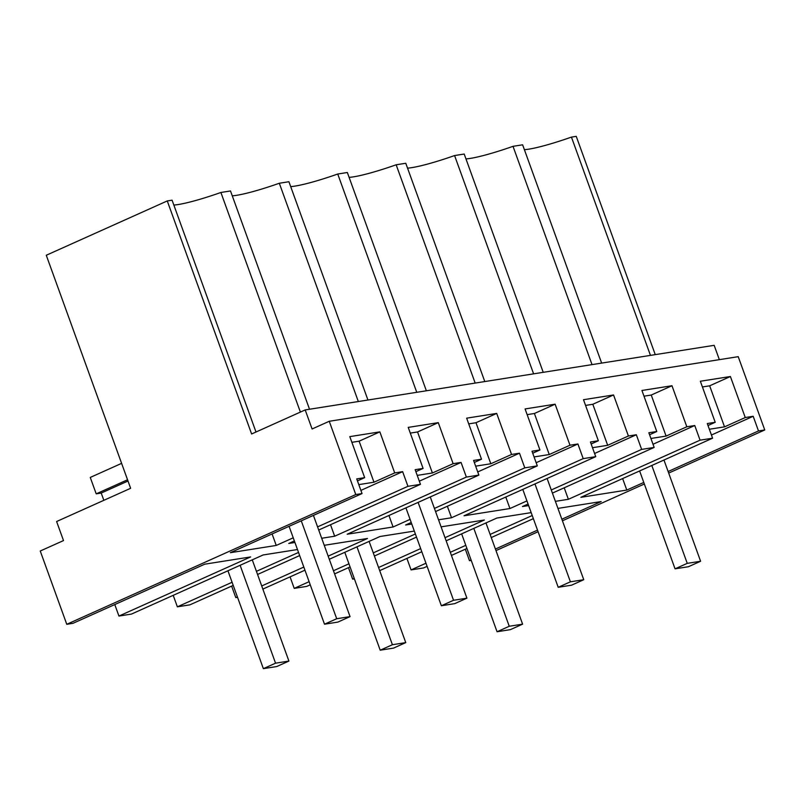 <?xml version="1.0" encoding="UTF-8"?>
<svg xmlns="http://www.w3.org/2000/svg" width="805" height="805" viewBox="0 0 805 805"><rect width="100%" height="100%" fill="white"/><g stroke="black" fill="none" stroke-linecap="round" stroke-linejoin="round"><path stroke-width="1.21" d="M355.78 494.552L66.775 624.298L40.25 551.012L63.504 540.578L56.612 521.519L130.631 488.293L46.277 255.255L167.269 200.938L251.623 433.976L305.196 409.926L312.088 428.974L329.245 421.277L355.78 494.552L362.039 493.566L356.736 478.915L364.665 477.657L349.803 436.622L379.849 431.872L394.712 472.907L402.641 471.66L407.944 486.321L420.462 484.338L415.159 469.687L423.088 468.43L408.226 427.395L438.272 422.645L453.135 463.68L461.064 462.432L466.367 477.083L478.884 475.111L473.582 460.45L481.511 459.202L466.659 418.167L496.705 413.418L511.557 454.453L519.487 453.205L524.79 467.856L537.307 465.884L532.004 451.223L539.934 449.975L525.081 408.94L555.128 404.191L569.98 445.225L577.91 443.978L583.212 458.629L595.74 456.656L590.427 441.995L598.356 440.748L583.504 399.713L613.551 394.963L628.403 435.998L636.332 434.75L641.645 449.401L654.163 447.429L648.85 432.768L656.779 431.52L641.927 390.475L671.974 385.736L686.826 426.771L694.755 425.523L700.068 440.174L712.586 438.202L707.283 423.541L715.212 422.293L700.35 381.248L730.397 376.509L745.259 417.543L753.188 416.286L758.491 430.947L764.75 429.961L668.683 473.078M406.907 558.429L411.063 569.91L423.581 567.938L427.103 566.358M348.485 567.656L352.64 579.147L354.391 578.865M290.062 576.883L294.217 588.375L306.735 586.392L310.247 584.812M231.629 586.11L235.795 597.602L237.535 597.32M173.206 595.338L177.372 606.829L189.889 604.847L233.219 585.396M114.783 604.565L118.939 616.056L131.467 614.074L263.154 554.957L297.478 549.533M66.775 624.298L73.034 623.301L204.732 564.184L250.637 556.929L118.939 616.056M465.33 549.191L469.486 560.683L471.237 560.411M555.39 501.344L568.37 499.301L700.068 440.174M528.07 504.031L522.465 506.546L528.623 505.57M552.401 493.103L654.163 447.429M595.74 456.656L464.042 515.774L509.947 508.529L526.933 500.901M551.274 489.973L641.645 449.401M438.544 519.799L451.525 517.756L583.212 458.629M411.214 522.485L405.619 525.001L411.778 524.035M435.555 511.557L537.307 465.884M478.884 475.111L347.186 534.228L393.092 526.983L410.087 519.356M434.418 508.428L524.79 467.856M321.688 538.263L334.669 536.211L466.367 477.083M294.368 540.95L288.764 543.456L294.922 542.49M318.71 530.022L420.462 484.338M362.039 493.566L230.341 552.693L276.246 545.438L293.231 537.81M317.573 526.883L407.944 486.321M177.372 606.829L232.092 582.267M256.423 571.339L298.524 552.431M257.56 574.468L299.661 555.571M324.244 545.307L367.493 538.475L328.158 556.134M235.795 597.602L237.384 596.887M261.716 585.96L303.817 567.062M262.853 589.089L304.954 570.192M329.295 559.264L380.01 536.502L414.323 531.079M294.217 588.375L309.12 581.683M333.451 570.755L348.937 563.802M373.279 552.874L415.38 533.977M334.588 573.895L350.074 566.941M374.406 556.014L416.507 537.116M441.09 526.852L484.338 520.02L445.014 537.68M352.64 579.147L354.23 578.433M378.571 567.505L420.673 548.597M379.698 570.634L421.81 551.737M446.141 540.809L496.856 518.048L531.179 512.624M411.063 569.91L425.966 563.228M450.307 552.3L465.783 545.347M490.124 534.419L532.226 515.522M451.434 555.43L466.92 548.487M491.261 537.559L533.363 518.651M557.935 508.398L601.184 501.565L561.86 519.215M469.486 560.683L471.076 559.968M495.417 549.05L537.519 530.143M495.981 550.61L538.092 531.713M562.423 520.785L644.352 484.006M712.586 438.202L580.888 497.319L626.793 490.064L643.779 482.447M668.12 471.519L758.491 430.947M329.245 421.277L738.225 356.675L764.75 429.961M305.196 409.926L714.166 345.325L719.358 359.654M167.269 200.938L172.079 200.183L256 432.013M173.84 205.054A56.521 6.792 160.1 0 0 220.892 192.476L230.502 190.956L309.523 409.242M232.263 195.826A56.521 6.792 160.1 0 0 279.315 183.248L288.925 181.729L367.945 400.015M290.686 186.599A56.521 6.792 160.1 0 0 337.738 174.021L347.347 172.501L426.368 390.787M349.118 177.362A56.521 6.792 160.1 0 0 396.161 164.784L405.78 163.274L484.791 381.56M407.541 168.134A56.521 6.792 160.1 0 0 454.584 155.556L464.203 154.037L543.224 372.333M465.964 158.907A56.521 6.792 160.1 0 0 513.016 146.329L522.626 144.809L601.647 363.095M524.387 149.68A56.521 6.792 160.1 0 0 571.439 137.102L576.239 136.347L655.26 354.633M103.845 500.318L101.209 493.052L128.005 481.028M101.209 493.052L96.208 493.847L90.261 477.435L121.605 463.368M276.246 545.438L272.09 533.946M360.892 490.396L402.641 471.66M351.876 442.327L359.121 441.18L373.973 482.215L394.712 472.907M373.973 482.215L358.799 484.62M357.45 480.897L364.665 477.657M359.121 441.18L379.849 431.872M220.892 192.476L300.386 412.079M96.208 493.847L127.552 479.77M571.439 137.102L650.46 355.387M513.016 146.329L592.027 364.615M711.439 435.032L753.188 416.286M702.423 386.953L709.668 385.816L724.53 426.851L745.259 417.543M724.53 426.851L709.346 429.246M707.998 425.523L715.212 422.293M709.668 385.816L730.397 376.509M626.793 490.064L622.637 478.583M358.336 401.534L279.315 183.248M419.314 481.169L461.064 462.432M410.298 433.1L417.543 431.953L432.406 472.988L453.135 463.68M432.406 472.988L417.221 475.393M415.873 471.67L423.088 468.43M417.543 431.953L438.272 422.645M334.669 536.211L330.513 524.719M416.759 392.307L337.738 174.021M477.737 471.941L519.487 453.205M468.721 423.873L475.976 422.726L490.829 463.761L511.557 454.453M490.829 463.761L475.644 466.155M474.296 462.442L481.511 459.202M475.976 422.726L496.705 413.418M393.092 526.983L388.936 515.492M475.181 383.079L396.161 164.784M536.16 462.714L577.91 443.978M527.144 414.645L534.399 413.498L549.252 454.533L569.98 445.225M549.252 454.533L534.067 456.928M532.729 453.215L539.934 449.975M534.399 413.498L555.128 404.191M451.525 517.756L447.359 506.265M533.604 373.842L454.584 155.556M594.593 453.487L636.332 434.75M585.567 405.418L592.822 404.271L607.674 445.306L628.403 435.998M607.674 445.306L592.5 447.701M591.152 443.978L598.356 440.748M592.822 404.271L613.551 394.963M509.947 508.529L505.782 497.037M653.016 444.259L694.755 425.523M643.99 396.181L651.245 395.044L666.097 436.079L686.826 426.771M666.097 436.079L650.923 438.473M649.575 434.75L656.779 431.52M651.245 395.044L671.974 385.736M568.37 499.301L564.214 487.81M313.417 515.391L350.054 616.62L337.858 622.094L324.506 624.207L289.075 526.319M350.054 616.62L336.701 618.733L301.271 520.845M324.506 624.207L336.701 618.733M430.262 496.937L466.91 598.165L454.714 603.639L441.361 605.752L405.921 507.864M466.91 598.165L453.547 600.278L418.117 502.39M441.361 605.752L453.547 600.278M547.108 478.482L583.756 579.711L571.56 585.185L558.207 587.298L522.777 489.41M583.756 579.711L570.403 581.814L534.963 483.936M558.207 587.298L570.403 581.814M663.964 460.027L700.602 561.256L688.416 566.73L675.053 568.833L639.623 470.955M700.602 561.256L687.249 563.359L651.819 465.481M675.053 568.833L687.249 563.359M252.267 559.847L288.915 661.076L276.719 666.55L263.366 668.653L227.926 570.775M288.915 661.076L275.551 663.179L240.121 565.301M263.366 668.653L275.551 663.179M369.113 541.393L405.76 642.611L393.565 648.095L380.212 650.199L344.781 552.311M405.76 642.611L392.407 644.725L356.967 546.837M380.212 650.199L392.407 644.725M485.968 522.928L522.606 624.157L510.41 629.631L497.057 631.744L461.627 533.856M522.606 624.157L509.253 626.27L473.823 528.382M497.057 631.744L509.253 626.27"/></g></svg>
